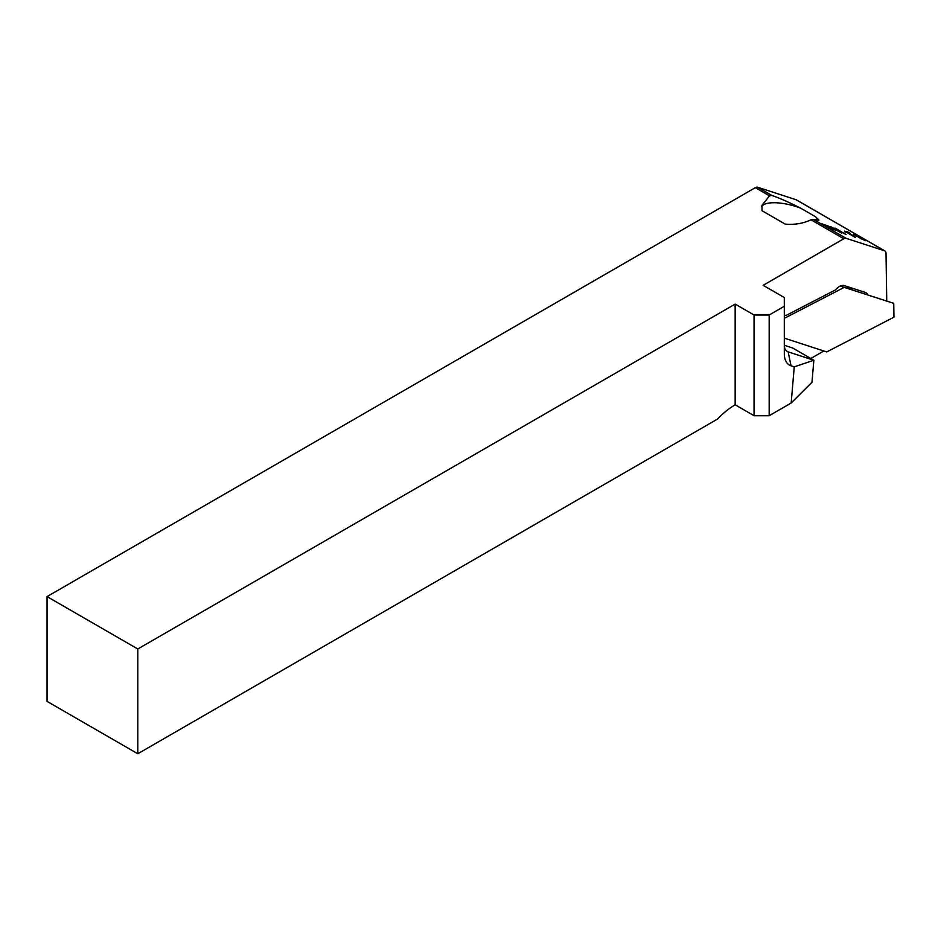<?xml version="1.0" encoding="UTF-8"?>
<svg xmlns="http://www.w3.org/2000/svg" width="941" height="941" viewBox="0 0 941 941"><rect width="100%" height="100%" fill="white"/><g stroke="black" fill="none" stroke-linecap="round" stroke-linejoin="round"><path stroke-width="1.41" d="M840.242 286.076L893.738 303.331L893.95 317.188L826.739 351.934L784.312 338.148M784.312 318.34L844.371 287.299M867.743 294.886A11.233 6.481 120 0 0 865.932 292.71A11.233 6.481 120 0 0 865.202 292.38L844.348 285.605A11.233 6.481 120 0 0 835.632 289.84L786.241 315.364L784.312 315.647M847.041 231.474L850.052 233.192M845.265 234.133L833.385 228.192L840.525 232.533L830.197 226.463L842.76 232.698L835.679 228.381L845.265 234.133M833.385 228.192L841.548 233.015M834.785 228.098L835.679 228.381M835.632 228.487L846.018 234.462M784.312 306.272L784.312 353.769A24.76 14.291 120 0 0 791.04 365.814L794.251 366.861L791.169 403.019L769.185 415.71L769.185 315.012L784.312 306.272L784.312 297.544L763.139 285.323L843.806 238.743A5.352 3.082 120 0 1 846.135 238.32L884.564 250.8A5.352 3.082 120 0 1 884.905 250.953L796.439 199.88A5.352 3.082 120 0 0 796.086 199.727L884.564 250.8M846.135 238.32L813.377 219.406L818.905 220.1L815.329 216.63L800.756 208.22C789.605 202.527 779.971 198.257 771.82 195.422L757.67 187.247L796.086 199.727M827.645 225.769L835.455 230.18L827.386 226.981L822.152 223.852L831.197 228.51L824.834 224.723L833.879 229.381L827.515 225.593L835.455 230.18M855.24 237.426L844.5 231.11L852.969 235.438L855.193 237.52M845.1 232.015L844.5 231.11L849.558 233.462M861.156 238.838L853.828 234.133L864.85 240.037L861.156 238.838M854.146 234.791L857.816 235.979M857.78 236.073L865.167 240.684M813.377 219.406L811.001 219.794C803.296 223.452 794.722 224.899 785.241 224.134L762.034 210.737L762.01 205.185L769.55 195.869L771.82 195.422M884.905 250.953A5.352 3.082 120 0 1 886.01 253.329L886.74 301.061M846.43 286.287A11.233 6.481 120 0 1 846.418 286.405L852.57 289.957M735.156 404.806L735.156 304.096L137.786 648.984L137.786 753.753L717.63 418.992A64.164 37.04 120 0 1 735.156 404.806L754.059 415.71L769.185 415.71M137.786 753.753L47.05 701.363L47.05 596.594L755.341 187.659L769.55 195.869M47.05 596.594L137.786 648.984M769.185 315.012L754.059 315.012L735.156 304.096M757.67 187.247A5.352 3.082 120 0 0 755.341 187.659M791.169 403.019L811.977 382.269L813.859 360.238L792.687 348.017L784.312 345.288M823.834 350.981L810.836 358.486M818.023 220.441A29.406 9.963 15.3 0 0 815.329 216.63M800.756 208.22A29.406 9.963 15.3 0 0 761.728 206.597M794.251 366.861L813.859 360.238L788.135 351.875A14.068 8.116 -60 0 1 787.217 351.475A14.068 8.116 -60 0 1 784.312 345.029M754.059 315.012L754.059 415.71M822.105 223.946L823.175 224.323M823.128 224.417L828.28 227.263M828.233 227.369L830.303 228.216M830.256 228.31L831.197 228.51M824.787 224.817L825.857 225.193M825.81 225.287L832.091 228.792M832.044 228.886L833.879 229.381M830.844 226.863L842.76 232.698M845.053 232.109L844.453 231.204M849.511 233.556L852.969 235.438M852.922 235.532L855.298 237.156M845.641 231.757L851.511 234.815M854.099 234.885L853.781 234.227M864.803 240.131L865.12 240.778M854.91 234.885L863.191 239.39M854.957 234.791L864.026 240.026L855.687 235.615M863.979 240.12L863.238 239.296M811.001 219.794L843.806 238.743M791.04 365.814L788.135 351.875L786.417 350.887"/></g></svg>

